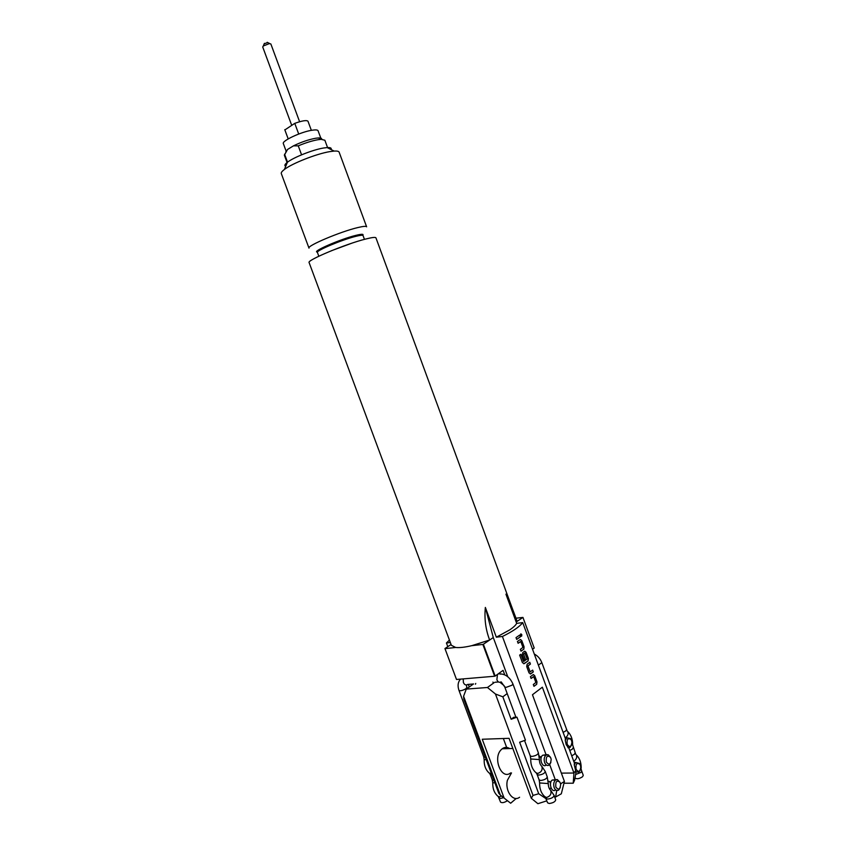 <?xml version="1.0" encoding="UTF-8"?>
<svg xmlns="http://www.w3.org/2000/svg" width="846" height="846" viewBox="0 0 846 846"><rect width="100%" height="100%" fill="white"/><g stroke="black" fill="none" stroke-linecap="round" stroke-linejoin="round"><path stroke-width="1.27" d="M521.358 636.255L521.675 634.595L520.925 633.855M520.607 635.515L521.686 636.107L521.781 634.574L520.734 633.992L520.607 635.515M549.826 789.434L550.408 788.176M550.344 781.841L548.208 781.186M541.165 756.98L539.706 756.673L540.901 757.826L540.922 759.867M555.304 780.224L554.574 779.779M571.579 740.673L570.965 739.51C567.899 737.659 566.64 739.277 567.201 744.364C569.665 747.737 571.24 747.039 571.928 742.291L571.579 740.673M547.256 754.611L546.061 754.748L502.418 636.488C512.856 631.338 519.624 626.717 522.722 622.603L565.392 738.579L565.255 740.472L566.767 737.733L570.511 738.611L571.219 739.89M565.255 740.472L566.217 744.723L568.554 747.875M511.502 772.916L507.389 780.308C504.745 790.904 513.099 802.431 519.581 797.249M555.822 787.023C558.508 790.439 560.126 789.551 560.665 784.337L560.02 782.339C556.784 779.853 555.388 781.408 555.822 787.023M560.285 787.541L558.73 790.037C556.88 791.095 555.367 790.291 554.172 787.626C553.252 784.379 553.696 781.852 555.515 780.044L557.387 779.578L560.02 782.339M509.715 748.573C507.145 746.933 504.639 747.007 502.196 748.773L501.086 749.799C492.52 758.27 501.636 780.372 510.593 772.927M546.305 761.992C549.086 765.471 550.704 764.562 551.18 759.264L550.513 757.339C547.256 754.918 545.85 756.461 546.305 761.992M550.883 762.436L549.35 765.027C547.447 766.148 545.892 765.344 544.655 762.606C543.735 759.433 544.168 756.959 545.934 755.161L548.229 754.748L550.513 757.339M507.463 800.686C504.311 802.674 502.006 803.14 500.546 802.103L498.294 796.625M546.865 800.834L537.908 803.7L531.277 798.264L533.022 795.42L538.712 793.738L519.645 742.238L525.451 740.165L516.959 717.186L513.681 717.302L511.143 719.269L516.959 717.186M545.977 798.423L547.584 799.089C551.444 798.571 553.612 797.344 554.098 795.43L555.727 799.83C555.24 801.765 553.073 802.981 549.213 803.499L547.595 802.822L545.3 797.144M575.618 774.502L581.001 772.43L581.699 771.055L583.264 775.327L582.577 776.723C579.383 778.775 576.972 779.251 575.333 778.151L575.1 777.506M327.677 147.86L324.864 140.235L321.152 139.336L318.128 139.685C312.259 140.722 305.628 142.773 298.257 145.85L293.456 145.85C301.176 142.107 308.589 139.569 315.695 138.247L318.371 137.951C320.846 137.835 321.956 138.289 321.692 139.315M321.12 138.977L318.085 130.781C317.684 129.872 315.738 129.681 312.248 130.199C301.419 131.659 281.485 140.975 283.347 143.63L286.064 150.958M299.611 121.739L270.857 43.971L269.377 43.601L263.296 45.98L262.715 46.974L291.701 125.293M264.206 43.812L267.664 42.543M285.726 166.302C284.193 165.668 284.764 164.314 287.429 162.252C293.647 157.335 313.031 149.689 323.595 148.008L327.116 147.574C330.479 147.405 331.791 148.061 331.04 149.541M329.739 151.635C316.552 153.782 292.124 163.405 284.393 169.464C282.004 171.273 280.978 172.637 281.295 173.567L308.991 248.132C306.59 245.943 340.42 231.635 357.742 227.585C363.262 226.263 366.223 225.998 366.625 226.813L339.14 152.174C338.77 151.254 337.099 150.895 334.117 151.074L329.739 151.635M485.35 607.428L496.348 637.186L509.874 629.815C513.448 627.351 515.711 625.205 516.673 623.365L505.929 594.167C509.789 601.982 513.511 611.055 517.096 621.387L375.941 237.853C375.518 237.017 372.134 237.398 365.81 239.006C345.824 243.912 306.4 260.378 309.107 262.577L451.362 645.287L455.666 647.465C459.441 647.888 464.803 647.285 471.74 645.678L489.633 640.02L493.281 637.546L485.35 607.428C484.229 618.701 485.657 629.561 489.633 640.02L483.383 644.261L495.153 676.06L494.624 676.24L482.855 644.441L483.383 644.261M580.409 765.418L579.859 764.35C576.792 762.426 575.534 764.054 576.073 769.226C578.484 772.546 580.049 771.859 580.779 767.174L580.409 765.418M561.353 773.117L573.948 773.033L575.671 770.611L574.244 764.879L575.714 762.458L579.415 763.441L580.06 764.657M536.999 681.897L534.683 675.616L533.096 674.706L530.41 676.663L531.077 678.46L533.731 676.684L535.867 682.489L533.308 684.52L533.974 686.328L536.692 684.308L536.999 681.897L534.587 675.626L533.445 674.548M528.031 665.865L530.421 664.068L529.765 662.27L527.121 664.237L526.709 666.627L529.036 672.94L530.77 673.839L533.318 671.904L532.652 670.106L530.146 671.861L527.946 665.865L530.326 664.078L529.681 662.333M519.634 655.09L522.437 662.682L524.287 663.592L528.115 660.916L528.401 658.548L526.075 652.255L524.478 651.325L522.786 652.541L522.394 654.899L524.298 660.07L525.503 659.245L523.611 654.127L524.922 653.027L527.185 658.918L523.716 661.477L520.956 654.265L519.634 655.09M524.086 646.862L521.771 640.559L520.163 639.608L517.445 641.469L518.112 643.277L520.798 641.585L522.944 647.412L520.353 649.358L521.009 651.166L523.822 649.199L524.086 646.862L521.675 640.57L520.48 639.47M574.244 764.879L574.423 763.134L568.808 747.885M556.88 779.536L555.304 779.779L549.731 764.668M560.591 783.893L564.419 781.429L532.462 694.746L542.349 687.195L573.948 773.033L573.218 783.216L563.996 783.206M516.684 639.417L520.396 636.837L519.74 635.029L516.018 637.609L516.684 639.417M574.011 762.035L575.174 762.468M580.314 769.945L578.865 772.229L575.481 771.615L575.671 770.611M573.218 783.216L574.624 780.097L575.967 772.483L575.481 771.615M564.419 781.429L561.321 793.802L555.621 796.995L556.731 790.45M555.621 796.995L554.68 796.985M447.809 646.661L446.434 642.971L450.326 642.526M555.843 790.016L555.473 790.016C551.624 793.178 548.271 782.751 552.269 780.044L555.304 779.779M511.143 719.269L502.841 696.818L507.198 693.583M533.022 795.42L495.46 694.016L502.841 696.818M471.571 720.39L498.823 793.358L500.335 795.06L463.576 696.258L463.894 699.452L471.349 719.512M472.84 684.435L466.273 689.099L487.455 687.491L495.46 694.016M494.011 682.754L487.455 687.491M515.965 618.204L522.944 617.411L534.207 648.036L532.525 649.242M522.944 617.411L516.176 622.011M471.74 645.678L482.855 644.441M546.082 798.709L538.712 793.738M449.427 640.094L446.434 642.971M456.502 679.465L444.943 648.544L456.502 679.465L494.624 676.24M516.282 798.423L510.656 803.235L500.335 795.06M444.943 648.544L451.066 644.515M445.028 648.649L455.666 647.465M502.418 636.488L496.348 637.186M522.722 622.603L516.673 623.365M503.359 738.526L507.103 748.636M463.576 696.258L466.273 689.099M531.277 798.264L509.07 738.325L482.252 739.245L504.057 797.905M468.324 684.382L469.276 686.963M546.389 765.059L546.104 765.07C542.286 768.337 538.722 758.048 542.698 755.224L546.061 754.748M493.281 637.546L507.759 676.726M504.745 674.844L503.084 670.36L495.153 676.06M499.997 682.32L504.142 685.672M475.441 684.224L475.738 683.441M284.869 129.914L294.768 123.357C302.223 120.692 306.622 119.984 307.976 121.221L311.349 130.347M284.774 129.66L288.2 138.903M298.712 134.028L294.768 123.357M285.779 151.92L287.534 149.467L284.362 155.22L287.185 162.834M293.456 145.85L287.534 149.467M284.563 154.162L287.534 162.178M301.578 154.818L298.257 145.85M564.927 737.321L566.302 737.744M571.536 745.019L570.109 747.378L567.93 747.737M540.615 757.117L539.166 755.848M520.396 636.837L519.656 635.092M516.673 639.386L520.301 636.848M523.727 649.284L523.991 646.873M520.999 651.124L523.632 649.294M520.681 641.511L518.09 643.235M523.706 663.761L528.041 660.98M527.946 660.99L528.295 658.569L526.075 652.255M525.979 652.266L524.806 651.177M524.277 660.028L525.503 659.245M525.408 659.256L523.611 654.127M523.558 653.958L524.922 653.027M523.505 661.413L520.882 654.307M530.146 671.861L527.915 666.045M533.318 671.904L532.578 670.169M530.262 674.008L533.213 671.914M536.65 684.351L536.893 681.908M533.953 686.275L536.554 684.361M531.055 678.418L533.519 676.631M467.204 688.433L466.844 687.46L465.903 688.718C462.656 690.548 460.361 691.119 458.987 690.442C457.4 685.789 457.929 682.013 460.552 679.116M486.239 759.528L484.155 759.771M485.435 757.35L483.711 756.874L458.987 690.442M491.494 773.656L489.147 773.022C485.625 769.828 483.965 765.376 484.166 759.666L483.711 756.874M492.118 775.317L490.384 774.799L489.675 773.508M494.868 782.709L492.753 782.878M494.053 780.52L492.309 779.991L490.384 774.799M501.572 796.033L499.32 796.911L497.765 796.139C494.244 792.977 492.584 788.525 492.763 782.793L492.309 779.991M503.751 797.683L500.377 798.455L498.96 797.863M497.987 674.019L498.833 673.871C505.104 673.67 509.8 677.022 512.909 683.938L512.042 685.197L506.246 687.333L504.745 686.952L501.202 681.908M497.469 674.399L496.888 679.782C497.956 682.098 499.309 682.817 500.959 681.918M541.25 765.81L541.874 766.391C540.298 765.038 539.462 762.775 539.378 759.581L530.728 758.968M539.388 759.465L538.384 752.887C537.845 754.664 535.645 755.848 531.806 756.451L530.241 755.89L524.552 740.504M548.25 783.481L547.246 776.871L545.258 771.489L541.874 766.391C542.772 769.881 541.355 772.25 537.622 773.477L535.846 772.61C532.303 769.31 530.601 764.721 530.738 758.851L530.241 755.89M545.258 771.489C544.739 773.329 542.55 774.524 538.701 775.095L537.115 774.481L536.406 773.149M550.069 789.741L550.714 790.333C549.17 789.054 548.356 786.801 548.25 783.576L539.6 782.941M547.246 776.871C546.738 778.732 544.549 779.938 540.7 780.488L539.114 779.875L537.115 774.481M554.098 795.43L550.714 790.333C551.677 793.908 550.27 796.287 546.505 797.492L544.729 796.594C541.197 793.326 539.484 788.747 539.611 782.846L539.114 779.875M567.232 731.092L541.831 662.64L538.363 665.136M575.777 754.357L572.626 744.84L571.748 744.417M572.636 744.713C572.679 739.161 571.05 734.793 567.751 731.6C568.649 733.567 568.004 735.523 565.815 737.49M581.699 771.055L580.79 767.851M581.191 767.999C581.223 762.415 579.595 758.037 576.295 754.875C577.279 757.265 576.422 759.391 573.736 761.263M467.447 684.594C465.786 685.472 464.443 684.774 463.397 682.511L463.206 678.894M566.482 729.686L565.752 730.965L563.108 732.393M573.133 747.769L572.425 749.101L569.792 750.539M575.058 753.003L574.349 754.346L571.727 755.795M317.493 252.076C310.704 252.055 340.304 239.101 355.912 235.357C361.676 233.951 363.949 233.951 362.744 235.336M364.446 239.365L363.05 235.579C362.733 234.966 360.375 235.209 355.986 236.298C342.292 239.608 315.6 250.818 317.419 252.457L318.815 256.232M331.198 250.818L351.513 243.31M500.8 674.146L498.59 673.596M549.361 781.693L550.418 782.613L550.418 784.898M466.844 687.46L466.442 684.985M570.965 739.51L570.511 738.611M515.923 717.197L504.745 686.952M498.537 681.971L494.921 682.267M473.601 683.97L467.637 684.446M318.371 137.951L321.152 139.336M264.417 43.326L263.296 45.98M287.429 162.252L284.393 169.464M579.859 764.35L579.415 763.441M575.714 762.458L574.18 762.479M576.179 772.25L575.629 772.25M327.116 147.574L334.117 151.074M267.188 42.3L269.768 43.58M288.19 138.913L284.806 129.798M493.229 682.807L492.954 682.056M534.291 654.043C537.813 655.904 540.33 658.77 541.831 662.64M538.384 752.887L512.909 683.938M545.934 755.161L542.698 755.224M502.196 748.773L512.835 748.488M555.515 780.044L552.269 780.044M566.767 737.733L565.096 737.786"/></g></svg>
